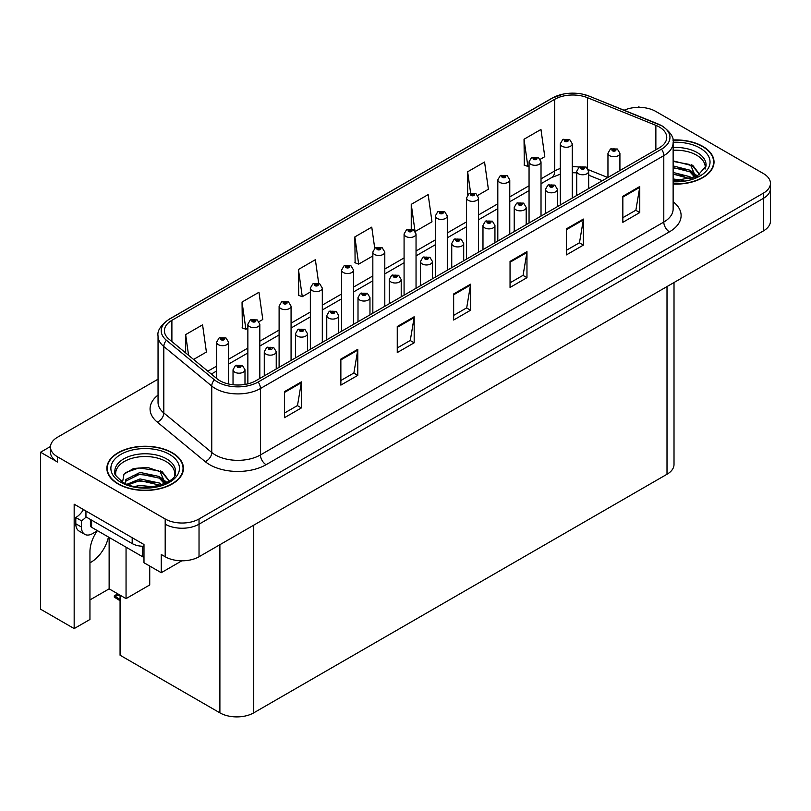<?xml version="1.0" encoding="UTF-8"?>
<svg xmlns="http://www.w3.org/2000/svg" width="811" height="811" viewBox="0 0 811 811"><rect width="100%" height="100%" fill="white"/><g stroke="black" fill="none" stroke-linecap="round" stroke-linejoin="round"><path stroke-width="1.22" d="M97.097 531.012A25.526 14.74 120 0 0 89.95 551.744L89.95 619.472L74.166 628.586L74.166 504.199L143.983 544.516L143.983 562.743L161.237 572.708L161.237 554.471L165.191 556.751A23.924 13.817 0 0 0 199.03 556.751L763.445 230.892A23.924 13.817 0 0 0 770.45 221.119L770.45 188.557A23.924 13.817 0 0 1 763.445 198.33A23.924 13.817 0 0 0 770.45 188.557L770.45 183.357A23.924 13.817 0 0 0 763.445 173.584L655.724 111.391A23.924 13.817 0 0 0 624.146 110.245M89.95 562.773A25.526 14.74 120 0 0 91.085 562.165A25.526 14.74 120 0 0 108.441 537.014M181.867 560.796L161.237 572.708M639.707 107.356L638.804 106.839L637.902 107.356M158.044 379.193L57.469 437.261A23.924 13.817 0 0 0 50.464 447.023A23.924 13.817 0 0 0 57.469 456.796L165.191 518.979A23.924 13.817 0 0 0 199.03 518.979L199.03 524.19L763.445 198.33L199.03 524.19A23.924 13.817 0 0 1 165.191 524.19A23.924 13.817 0 0 0 199.03 524.19L199.03 556.751M50.475 446.506L40.55 452.234L40.55 609.183L74.166 628.586M40.55 452.234L57.469 462.006A23.924 13.817 0 0 1 50.464 452.234L50.464 447.023M674.012 282.522L674.012 464.48A23.924 13.817 180 0 1 667.007 474.253L253.731 712.849A23.924 13.817 180 0 1 219.893 712.849L120.069 655.217L120.069 595.173M89.95 599.927L109.13 588.857L126.05 598.63L149.731 584.954L149.731 566.068M126.05 598.63L126.05 547.182M109.13 588.857L109.13 537.409M673.13 184.077A38.279 22.1 0 0 0 714.025 162.028A38.279 22.1 0 0 0 702.813 146.396A38.279 22.1 0 0 0 672.917 139.979M172.236 452.72A38.279 22.1 0 0 0 130.52 447.936A38.279 22.1 0 0 0 106.88 468.352A38.279 22.1 0 0 0 118.092 483.985A38.279 22.1 0 0 0 159.818 488.769A38.279 22.1 0 0 0 183.448 468.352A38.279 22.1 0 0 0 172.236 452.72M107.285 470.38A38.279 22.1 0 0 0 107.153 470.958M659.282 126.992A25.526 14.74 180 0 1 666.754 137.404A25.526 14.74 180 0 1 659.282 147.825L255.931 380.704A25.526 14.74 180 0 1 216.973 378.727L169.033 339.201A25.526 14.74 180 0 1 164.42 330.756A25.526 14.74 180 0 1 171.891 320.335L554.724 99.307A25.526 14.74 180 0 1 587.407 97.665L655.866 125.34A25.526 14.74 180 0 1 659.282 126.992M661.533 125.685A28.709 16.575 0 0 0 657.701 123.83L589.232 96.154A28.709 16.575 0 0 0 582.339 94.106A28.709 16.575 0 0 0 563.199 94.106A28.709 16.575 0 0 0 552.463 98.009L169.641 319.027A28.709 16.575 0 0 0 166.427 340.265L214.357 379.791A28.709 16.575 0 0 0 258.182 382.001L661.533 149.133A28.709 16.575 0 0 0 661.533 125.685M284.468 391.642L284.468 417.685L301.388 407.923L301.388 381.869L284.468 391.642M284.468 413.063L297.495 405.541L301.317 382.741A6.376 3.68 -120 0 0 301.388 381.869M297.384 405.612L301.388 407.923M340.863 359.08L340.863 385.124L357.783 375.361L357.783 349.308L340.863 359.08M340.863 380.511L353.89 372.979L357.712 350.18A6.376 3.68 -120 0 0 357.783 349.308M353.778 373.05L357.783 375.361M397.258 326.519L397.258 352.572L414.178 342.8L414.178 316.756L397.258 326.519M397.258 347.949L410.285 340.427L414.107 317.618A6.376 3.68 -120 0 0 414.178 316.756M410.173 340.488L414.178 342.8M622.848 196.282L622.848 222.326L639.767 212.563L639.767 186.51L622.848 196.282M622.848 217.703L635.875 210.181L639.697 187.371A6.376 3.68 -120 0 0 639.767 186.51M635.763 210.252L639.767 212.563M566.453 228.834L566.453 254.887L583.362 245.115L583.362 219.071L566.453 228.834M566.453 250.264L579.48 242.742L583.302 219.933A6.376 3.68 -120 0 0 583.362 219.071M579.368 242.813L583.362 245.115M510.048 261.395L510.048 287.449L526.968 277.676L526.968 251.633L510.048 261.395M510.048 282.826L523.085 275.304L526.907 252.495A6.376 3.68 -120 0 0 526.968 251.633M522.973 275.365L526.968 277.676M453.653 293.957L453.653 320.01L470.573 310.238L470.573 284.195L453.653 293.957M453.653 315.388L466.69 307.866L470.502 285.056A6.376 3.68 -120 0 0 470.573 284.195M466.568 307.927L470.573 310.238M199.03 518.979L763.445 193.119A23.924 13.817 0 0 0 770.45 183.357M259.064 321.632L262.794 319.483L258.973 292.264L242.053 302.037L242.327 327.928M193.586 359.445L206.399 352.045L202.578 324.826L185.658 334.598L185.658 352.907M415.283 231.439L431.979 221.798L428.167 194.589L411.248 204.352L411.248 228.955M477.77 195.37L488.384 189.237L484.562 162.028L467.643 171.79L467.643 194.924M540.258 159.291L544.779 156.685L540.957 129.466L524.038 139.228L524.312 165.12M318.693 283.363L315.367 259.702L298.448 269.475L298.722 295.366M374.723 248.237L371.762 227.141L354.853 236.913L355.117 262.805M354.853 236.913L358.665 264.133L372.837 255.952M358.665 264.133L354.853 262.703M411.248 204.352L414.989 231.023M467.643 171.79L470.623 193.038M524.038 139.228L527.86 166.448L529.056 165.758M527.86 166.448L524.038 165.018M298.448 269.475L302.27 296.694L310.349 292.031M302.27 296.694L298.448 295.265M242.053 302.037L245.875 329.256L247.862 328.1M245.875 329.256L242.053 327.826M185.658 334.598L188.568 355.309M183.185 470.958A38.279 22.1 0 0 0 183.053 470.38M713.761 164.633A38.279 22.1 0 0 0 713.629 164.055M228.58 383.998L228.58 342.232A5.981 3.457 180 0 1 224.89 345.415A5.981 3.457 180 0 1 218.372 344.665A5.981 3.457 180 0 1 216.618 342.232L219 338.075A3.984 2.403 57.8 0 1 221.129 338.197A1.997 1.156 0 0 0 221.19 339.789A1.997 1.156 0 0 0 224.008 339.789A1.997 1.156 0 0 0 224.008 338.157A1.997 1.156 0 0 0 221.251 338.126L223.4 338.968L222.032 339.292L221.129 338.197M222.062 339.312L222.062 338.633M221.251 338.126A3.984 2.2 -117.9 0 0 219.386 337.852A3.984 2.2 -117.9 0 0 219.213 337.964M222.032 339.292L222.011 338.663M118.943 594.524L117.554 594.362L118.142 594.068M118.163 594.706L117.554 594.362M244.993 384.434L244.993 369.745A5.981 3.457 180 0 1 241.303 372.928A5.981 3.457 180 0 1 234.784 372.178A5.981 3.457 180 0 1 233.031 369.745L235.413 365.589A3.984 2.403 57.8 0 1 237.542 365.71A1.997 1.156 0 0 0 237.603 367.302A1.997 1.156 0 0 0 240.421 367.302A1.997 1.156 0 0 0 240.421 365.67A1.997 1.156 0 0 0 237.664 365.639L239.803 366.481L238.444 366.815L237.542 365.71M238.475 366.825L238.475 366.146M237.664 365.639A3.984 2.2 -117.9 0 0 235.798 365.366A3.984 2.2 -117.9 0 0 235.626 365.477M238.424 366.795L238.424 366.177M117.747 593.834L114.31 595.821L115.497 596.105L114.31 597.139L120.069 600.738M115.497 596.105L119.906 595.081M114.31 595.821L114.31 597.139M259.824 378.453L259.824 324.187A5.981 3.457 180 0 1 256.134 327.38A5.981 3.457 180 0 1 249.616 326.63A5.981 3.457 180 0 1 247.862 324.187L250.244 320.041A3.984 2.403 57.8 0 1 252.373 320.152A1.997 1.156 0 0 0 252.434 321.744A1.997 1.156 0 0 0 255.252 321.744A1.997 1.156 0 0 0 255.252 320.122A1.997 1.156 0 0 0 252.495 320.081L254.644 320.933L253.275 321.257L253.306 320.588M252.495 320.081A3.984 2.2 -117.9 0 0 250.629 319.818A3.984 2.2 -117.9 0 0 250.457 319.929M253.255 321.247L252.373 320.152M253.275 321.257L253.255 320.619M291.068 360.408L291.068 306.152A5.981 3.457 180 0 1 287.378 309.346A5.981 3.457 180 0 1 280.859 308.596A5.981 3.457 180 0 1 279.106 306.152L281.488 301.996A3.984 2.403 57.8 0 1 283.617 302.118A1.997 1.156 0 0 0 283.678 303.709A1.997 1.156 0 0 0 286.496 303.709A1.997 1.156 0 0 0 286.496 302.077A1.997 1.156 0 0 0 283.738 302.047L285.888 302.898L284.519 303.223L283.617 302.118M284.549 303.233L284.549 302.554M283.738 302.047A3.984 2.2 -117.9 0 0 281.873 301.773A3.984 2.2 -117.9 0 0 281.701 301.895M284.519 303.223L284.499 302.584M322.312 342.374L322.312 288.108A5.981 3.457 180 0 1 318.622 291.301A5.981 3.457 180 0 1 312.103 290.551A5.981 3.457 180 0 1 310.349 288.108L312.732 283.962A3.984 2.403 57.8 0 1 314.861 284.083A1.997 1.156 0 0 0 314.921 285.675A1.997 1.156 0 0 0 317.74 285.675A1.997 1.156 0 0 0 317.74 284.043A1.997 1.156 0 0 0 314.982 284.012L317.131 284.854L315.763 285.178L314.861 284.083M315.793 285.198L315.793 284.519M314.982 284.012A3.984 2.2 -117.9 0 0 313.117 283.738A3.984 2.2 -117.9 0 0 312.945 283.85M315.743 285.168L315.743 284.549M276.237 368.975L276.237 351.7A5.981 3.457 180 0 1 272.547 354.894A5.981 3.457 180 0 1 266.028 354.143A5.981 3.457 180 0 1 264.274 351.7L266.657 347.554A3.984 2.403 57.8 0 1 268.786 347.666A1.997 1.156 0 0 0 268.846 349.257A1.997 1.156 0 0 0 271.665 349.257A1.997 1.156 0 0 0 271.665 347.635A1.997 1.156 0 0 0 268.907 347.595L270.813 348.122L269.688 348.771L269.718 348.112M268.907 347.595A3.984 2.2 -117.9 0 0 267.042 347.331A3.984 2.2 -117.9 0 0 266.87 347.443M269.668 348.76L268.786 347.666M269.688 348.771L269.668 348.132M307.481 350.94L307.481 333.666A5.981 3.457 180 0 1 303.79 336.859A5.981 3.457 180 0 1 297.272 336.109A5.981 3.457 180 0 1 295.518 333.666L297.901 329.509A3.984 2.403 57.8 0 1 300.029 329.631A1.997 1.156 0 0 0 300.09 331.223A1.997 1.156 0 0 0 302.909 331.223A1.997 1.156 0 0 0 302.909 329.59A1.997 1.156 0 0 0 300.151 329.56L302.29 330.412L300.932 330.736L300.029 329.631M300.962 330.746L300.962 330.067M300.151 329.56A3.984 2.2 -117.9 0 0 298.286 329.286A3.984 2.2 -117.9 0 0 298.113 329.408M300.932 330.736L300.911 330.097M338.724 332.895L338.724 315.621A5.981 3.457 180 0 1 335.034 318.814A5.981 3.457 180 0 1 328.516 318.064A5.981 3.457 180 0 1 326.762 315.621L329.144 311.475A3.984 2.403 57.8 0 1 331.273 311.596A1.997 1.156 0 0 0 331.334 313.188A1.997 1.156 0 0 0 334.152 313.188A1.997 1.156 0 0 0 334.152 311.556A1.997 1.156 0 0 0 331.395 311.525L333.534 312.367L332.175 312.691L331.273 311.596M332.206 312.711L332.206 312.032M331.395 311.525A3.984 2.2 -117.9 0 0 329.53 311.252A3.984 2.2 -117.9 0 0 329.357 311.363M332.175 312.691L332.155 312.063M369.968 314.861L369.968 297.586A5.981 3.457 180 0 1 366.278 300.78A5.981 3.457 180 0 1 359.76 300.029A5.981 3.457 180 0 1 358.006 297.586L360.388 293.44A3.984 2.403 57.8 0 1 362.517 293.552A1.997 1.156 0 0 0 362.578 295.143A1.997 1.156 0 0 0 365.396 295.143A1.997 1.156 0 0 0 365.396 293.521A1.997 1.156 0 0 0 362.639 293.481L364.778 294.332L363.419 294.657L363.45 293.987M362.639 293.481A3.984 2.2 -117.9 0 0 360.773 293.217A3.984 2.2 -117.9 0 0 360.601 293.329M363.399 294.646L362.517 293.552M363.419 294.657L363.399 294.018M97.563 530.739L92.718 533.537A15.956 9.205 -60 0 1 84.739 534.327A15.956 9.205 -60 0 1 81.435 527.028L81.435 520.774L75.798 517.519A15.956 9.205 120 0 0 83.482 509.582M86.078 516.942A15.956 9.205 -60 0 1 81.435 520.774M84.739 534.327L79.103 531.073A15.956 9.205 -60 0 1 75.798 523.774L75.798 517.519M132.193 537.703L132.193 543.573A15.956 9.205 0 0 0 143.983 546.259M85.946 511.011L85.946 516.871L132.193 543.573M673.13 150.268A29.51 17.041 180 0 1 696.608 155.185A29.51 17.041 180 0 1 705.083 169.083M695.747 177.011L690.739 165.363L673.13 160.842M672.948 140.212A37.884 21.877 180 0 1 702.529 146.558A37.884 21.877 180 0 1 713.629 162.028A37.884 21.877 180 0 1 673.13 183.844M673.13 178.957L683.957 180.478M673.13 180.589L679.212 180.985M673.13 172.449L689.847 176.676L692.168 178.461M673.13 174.071L690.749 178.927M673.13 165.931L689.847 170.168L695.433 177.153M673.13 167.563L689.847 171.79L694.946 177.366M673.13 161.409L689.066 164.359M690.83 165.191L692.898 166.367L699.711 174.76M673.13 167.928L685.042 169.448M693.304 173.138L697.034 176.362M673.13 174.436L685.042 175.957M673.13 180.954L677.266 181.076M691.195 164.572L692.898 165.556L699.863 174.649M691.013 170.989L697.501 176.109M115.831 475.408A29.51 17.041 180 0 1 132.406 458.195A29.51 17.041 180 0 1 166.032 461.52A29.51 17.041 180 0 1 174.497 475.408M165.16 483.336L160.162 471.688L147.551 467.41L133.551 468.505L123.982 474.171L122.593 481.967M171.952 452.883A37.884 21.877 180 0 1 183.053 468.352A37.884 21.877 180 0 1 159.666 488.557A37.884 21.877 180 0 1 118.376 483.822A37.884 21.877 180 0 1 107.285 468.352A37.884 21.877 180 0 1 130.672 448.148A37.884 21.877 180 0 1 171.952 452.883M134.859 486.438L140.009 485.454L153.38 486.803M139.543 487.137L148.636 487.31M127.165 484.197L140.009 478.936L159.26 483.001L161.582 484.796M128.412 484.674L140.009 480.568L160.172 485.252M125.36 483.427L125.908 479.483L140.009 472.428L159.26 476.493L164.856 483.478M125.289 483.011L125.908 481.116L140.009 474.06L159.26 478.125L164.369 483.701M90.416 519.456L90.416 525.66A3.984 2.301 0 0 0 91.592 527.292L142.351 556.589A3.984 2.301 0 0 0 143.983 557.167M125.523 472.58L138.884 467.988L158.48 470.694M160.254 471.526L162.322 472.691L169.124 481.085M133.075 475.621L138.884 474.496L154.465 475.773M162.727 479.473L166.458 482.687M133.075 482.139L138.884 481.014L154.465 482.292M141.611 487.31L146.69 487.401M160.619 470.897L162.322 471.88L169.276 480.984M160.436 477.314L166.924 482.433M353.555 324.339L353.555 270.073A5.981 3.457 180 0 1 349.865 273.266A5.981 3.457 180 0 1 343.347 272.516A5.981 3.457 180 0 1 341.593 270.073L343.976 265.927A3.984 2.403 57.8 0 1 346.104 266.038A1.997 1.156 0 0 0 346.165 267.63A1.997 1.156 0 0 0 348.983 267.63A1.997 1.156 0 0 0 348.983 266.008A1.997 1.156 0 0 0 346.226 265.967L348.375 266.819L347.007 267.143L346.104 266.038M347.037 267.154L347.037 266.474M346.226 265.967A3.984 2.2 -117.9 0 0 344.361 265.704A3.984 2.2 -117.9 0 0 344.188 265.815M347.007 267.143L346.986 266.505M384.799 306.294L384.799 252.039A5.981 3.457 180 0 1 381.109 255.222A5.981 3.457 180 0 1 374.591 254.482A5.981 3.457 180 0 1 372.837 252.039L375.219 247.882A3.984 2.403 57.8 0 1 377.348 248.004A1.997 1.156 0 0 0 377.409 249.595A1.997 1.156 0 0 0 380.227 249.595A1.997 1.156 0 0 0 380.227 247.963A1.997 1.156 0 0 0 377.47 247.933L379.619 248.774L378.25 249.109L377.348 248.004M378.281 249.119L378.281 248.44M377.47 247.933A3.984 2.2 -117.9 0 0 375.605 247.659A3.984 2.2 -117.9 0 0 375.432 247.771M378.23 249.089L378.23 248.47M416.043 288.26L416.043 233.994A5.981 3.457 180 0 1 412.353 237.187A5.981 3.457 180 0 1 405.835 236.437A5.981 3.457 180 0 1 404.081 233.994L406.463 229.848A3.984 2.403 57.8 0 1 408.592 229.959A1.997 1.156 0 0 0 408.653 231.551A1.997 1.156 0 0 0 411.471 231.551A1.997 1.156 0 0 0 411.471 229.929A1.997 1.156 0 0 0 408.714 229.888L410.63 230.415L409.494 231.064L409.525 230.405M408.714 229.888A3.984 2.2 -117.9 0 0 406.848 229.625A3.984 2.2 -117.9 0 0 406.676 229.736M409.474 231.054L408.592 229.959M409.494 231.064L409.474 230.425M401.212 296.826L401.212 279.552A5.981 3.457 180 0 1 397.522 282.735A5.981 3.457 180 0 1 391.003 281.995A5.981 3.457 180 0 1 389.25 279.552L391.632 275.395A3.984 2.403 57.8 0 1 393.761 275.517A1.997 1.156 0 0 0 393.822 277.109A1.997 1.156 0 0 0 396.64 277.109A1.997 1.156 0 0 0 396.64 275.476A1.997 1.156 0 0 0 393.882 275.446L396.021 276.298L394.663 276.622L393.761 275.517M394.693 276.632L394.693 275.953M393.882 275.446A3.984 2.2 -117.9 0 0 392.017 275.172A3.984 2.2 -117.9 0 0 391.845 275.284M394.663 276.622L394.643 275.983M432.456 278.781L432.456 261.507A5.981 3.457 180 0 1 428.766 264.7A5.981 3.457 180 0 1 422.247 263.95A5.981 3.457 180 0 1 420.493 261.507L422.876 257.361A3.984 2.403 57.8 0 1 425.005 257.472A1.997 1.156 0 0 0 425.065 259.064A1.997 1.156 0 0 0 427.884 259.064A1.997 1.156 0 0 0 427.884 257.442A1.997 1.156 0 0 0 425.126 257.401L427.265 258.253L425.907 258.577L425.005 257.472M425.937 258.597L425.937 257.918M425.126 257.401A3.984 2.2 -117.9 0 0 423.261 257.138A3.984 2.2 -117.9 0 0 423.089 257.249M425.887 258.567L425.887 257.939M463.699 260.747L463.699 243.472A5.981 3.457 180 0 1 460.009 246.666A5.981 3.457 180 0 1 453.491 245.915A5.981 3.457 180 0 1 451.737 243.472L454.119 239.316A3.984 2.403 57.8 0 1 456.248 239.438A1.997 1.156 0 0 0 456.309 241.029A1.997 1.156 0 0 0 459.127 241.029A1.997 1.156 0 0 0 459.127 239.397A1.997 1.156 0 0 0 456.37 239.367L458.509 240.218L457.151 240.543L456.248 239.438M457.181 240.553L457.181 239.874M456.37 239.367A3.984 2.2 -117.9 0 0 454.505 239.103A3.984 2.2 -117.9 0 0 454.332 239.215M457.13 240.522L457.13 239.904M447.287 270.215L447.287 215.959A5.981 3.457 180 0 1 443.597 219.152A5.981 3.457 180 0 1 437.078 218.402A5.981 3.457 180 0 1 435.325 215.959L437.707 211.803A3.984 2.403 57.8 0 1 439.836 211.924A1.997 1.156 0 0 0 439.897 213.516A1.997 1.156 0 0 0 442.715 213.516A1.997 1.156 0 0 0 442.715 211.884A1.997 1.156 0 0 0 439.957 211.853L442.107 212.705L440.738 213.029L439.836 211.924M440.768 213.04L440.768 212.36M439.957 211.853A3.984 2.2 -117.9 0 0 438.092 211.59A3.984 2.2 -117.9 0 0 437.92 211.701M440.718 213.009L440.718 212.391M478.531 252.18L478.531 197.925A5.981 3.457 180 0 1 474.84 201.108A5.981 3.457 180 0 1 468.322 200.358A5.981 3.457 180 0 1 466.568 197.925L468.951 193.768A3.984 2.403 57.8 0 1 471.079 193.89A1.997 1.156 0 0 0 471.14 195.481A1.997 1.156 0 0 0 473.959 195.481A1.997 1.156 0 0 0 473.959 193.849A1.997 1.156 0 0 0 471.201 193.819L473.117 194.336L471.982 194.985L472.012 194.326M471.201 193.819A3.984 2.2 -117.9 0 0 469.336 193.545A3.984 2.2 -117.9 0 0 469.163 193.657M471.961 194.975L471.079 193.89M471.982 194.985L471.961 194.356M509.774 234.146L509.774 179.88A5.981 3.457 180 0 1 506.084 183.073A5.981 3.457 180 0 1 499.566 182.323A5.981 3.457 180 0 1 497.812 179.88L500.194 175.734A3.984 2.403 57.8 0 1 502.323 175.845A1.997 1.156 0 0 0 502.384 177.437A1.997 1.156 0 0 0 505.202 177.437A1.997 1.156 0 0 0 505.202 175.815A1.997 1.156 0 0 0 502.445 175.774L504.594 176.626L503.225 176.95L502.323 175.845M503.256 176.96L503.256 176.291M502.445 175.774A3.984 2.2 -117.9 0 0 500.58 175.511A3.984 2.2 -117.9 0 0 500.407 175.622M503.225 176.95L503.205 176.311M541.018 216.101L541.018 161.845A5.981 3.457 180 0 1 537.328 165.038A5.981 3.457 180 0 1 530.81 164.288A5.981 3.457 180 0 1 529.056 161.845L531.438 157.689A3.984 2.403 57.8 0 1 533.567 157.81A1.997 1.156 0 0 0 533.628 159.402A1.997 1.156 0 0 0 536.446 159.402A1.997 1.156 0 0 0 536.446 157.77A1.997 1.156 0 0 0 533.689 157.739L535.838 158.591L534.469 158.915L533.567 157.81M534.5 158.926L534.5 158.246M533.689 157.739A3.984 2.2 -117.9 0 0 531.823 157.466A3.984 2.2 -117.9 0 0 531.651 157.587M534.469 158.915L534.449 158.277M572.262 198.066L572.262 143.8A5.981 3.457 180 0 1 568.572 146.994A5.981 3.457 180 0 1 562.053 146.244A5.981 3.457 180 0 1 560.3 143.8L562.682 139.654A3.984 2.403 57.8 0 1 564.811 139.776A1.997 1.156 0 0 0 564.872 141.367A1.997 1.156 0 0 0 567.69 141.367A1.997 1.156 0 0 0 567.69 139.735A1.997 1.156 0 0 0 564.932 139.705L567.082 140.546L565.713 140.871L564.811 139.776M565.743 140.891L565.743 140.212M564.932 139.705A3.984 2.2 -117.9 0 0 563.067 139.431A3.984 2.2 -117.9 0 0 562.895 139.543M565.693 140.861L565.693 140.242M494.943 242.702L494.943 225.438A5.981 3.457 180 0 1 491.253 228.621A5.981 3.457 180 0 1 484.735 227.871A5.981 3.457 180 0 1 482.981 225.438L485.363 221.281A3.984 2.403 57.8 0 1 487.492 221.403A1.997 1.156 0 0 0 487.553 222.995A1.997 1.156 0 0 0 490.371 222.995A1.997 1.156 0 0 0 490.371 221.362A1.997 1.156 0 0 0 487.614 221.332L489.753 222.173L488.394 222.508L487.492 221.403M488.425 222.518L488.425 221.839M487.614 221.332A3.984 2.2 -117.9 0 0 485.748 221.058A3.984 2.2 -117.9 0 0 485.576 221.17M488.374 222.488L488.374 221.869M526.187 224.667L526.187 207.393A5.981 3.457 180 0 1 522.497 210.586A5.981 3.457 180 0 1 515.978 209.836A5.981 3.457 180 0 1 514.225 207.393L516.607 203.247A3.984 2.403 57.8 0 1 518.736 203.358A1.997 1.156 0 0 0 518.797 204.95A1.997 1.156 0 0 0 521.615 204.95A1.997 1.156 0 0 0 521.615 203.328A1.997 1.156 0 0 0 518.858 203.287L520.763 203.814L519.638 204.463L519.669 203.804M518.858 203.287A3.984 2.2 -117.9 0 0 516.992 203.024A3.984 2.2 -117.9 0 0 516.82 203.135M519.618 204.453L518.736 203.358M519.638 204.463L519.618 203.825M557.431 206.633L557.431 189.358A5.981 3.457 180 0 1 553.741 192.552A5.981 3.457 180 0 1 547.222 191.801A5.981 3.457 180 0 1 545.468 189.358L547.851 185.202A3.984 2.403 57.8 0 1 549.98 185.324A1.997 1.156 0 0 0 550.04 186.915A1.997 1.156 0 0 0 552.859 186.915A1.997 1.156 0 0 0 552.859 185.283A1.997 1.156 0 0 0 550.101 185.253L552.24 186.104L550.882 186.429L549.98 185.324M550.912 186.439L550.912 185.76M550.101 185.253A3.984 2.2 -117.9 0 0 548.236 184.979A3.984 2.2 -117.9 0 0 548.064 185.101M550.882 186.429L550.862 185.79M588.674 188.588L588.674 171.314A5.981 3.457 180 0 1 584.984 174.507A5.981 3.457 180 0 1 578.466 173.757A5.981 3.457 180 0 1 576.712 171.314L579.095 167.167A3.984 2.403 57.8 0 1 581.223 167.289A1.997 1.156 0 0 0 581.284 168.881A1.997 1.156 0 0 0 584.102 168.881A1.997 1.156 0 0 0 584.102 167.248A1.997 1.156 0 0 0 581.345 167.218L583.484 168.059L582.126 168.384L582.156 167.725M581.345 167.218A3.984 2.2 -117.9 0 0 579.48 166.944A3.984 2.2 -117.9 0 0 579.307 167.056M582.105 168.374L581.223 167.289M582.126 168.384L582.105 167.755M619.918 170.553L619.918 153.279A5.981 3.457 180 0 1 616.228 156.472A5.981 3.457 180 0 1 609.7 155.722A5.981 3.457 180 0 1 607.956 153.279L610.338 149.133A3.984 2.403 57.8 0 1 612.467 149.244A1.997 1.156 0 0 0 612.528 150.836A1.997 1.156 0 0 0 615.346 150.836A1.997 1.156 0 0 0 615.346 149.214A1.997 1.156 0 0 0 612.589 149.173L614.728 150.025L613.369 150.349L612.467 149.244M613.4 150.359L613.4 149.68M612.589 149.173A3.984 2.2 -117.9 0 0 610.724 148.91A3.984 2.2 -117.9 0 0 610.551 149.021M613.369 150.349L613.349 149.711M763.445 230.892L763.445 193.119M165.191 556.751L165.191 518.979M253.731 712.849L253.731 525.173M667.007 474.253L667.007 286.567M219.893 712.849L219.893 544.708M673.13 201.736A39.881 23.022 180 0 1 669.43 231.834L266.079 464.703A7.978 4.602 60 0 1 260.443 454.941L663.793 222.062A31.903 18.42 0 0 0 673.13 209.045L673.13 142.614A31.903 18.42 180 0 1 663.793 155.641A7.978 4.602 -120 0 0 661.533 149.133M266.079 464.703A39.881 23.022 180 0 1 209.684 464.703A39.881 23.022 180 0 1 205.213 461.631L157.273 422.105A39.881 23.022 180 0 1 158.044 395.089M215.32 454.941A31.903 18.42 0 0 0 260.443 454.941L260.443 388.51A31.903 18.42 180 0 1 211.752 386.056L163.812 346.53A31.903 18.42 180 0 1 158.044 335.967L158.044 402.388A31.903 18.42 0 0 0 163.812 412.951L211.752 452.477A31.903 18.42 0 0 0 215.32 454.941M563.199 94.106L551.855 98.263A7.978 4.602 60 0 1 552.463 98.009M169.641 319.027A7.978 4.602 -120 0 0 169.033 319.291C160.72 325.302 157.05 330.858 158.044 335.967M166.427 340.265A7.978 5.332 129.5 0 0 163.812 346.53L163.812 412.951A7.978 5.332 -50.5 0 1 157.273 422.105M214.357 379.791A7.978 5.332 129.5 0 0 211.752 386.056L211.752 452.477A7.978 5.332 -50.5 0 1 205.213 461.631M258.182 382.001A7.978 4.602 60 0 1 260.443 388.51L663.793 155.641L663.793 222.062A7.978 4.602 60 0 0 669.43 231.834M57.469 456.796L57.469 462.006M171.891 320.335L171.891 341.563M655.866 125.34L655.866 149.792M587.407 97.665L587.407 168.1M607.804 177.538L588.38 169.692M579.206 167.107A25.526 14.74 0 0 0 572.262 166.63M560.3 168.506A25.526 14.74 0 0 0 554.724 170.949L541.018 178.856M554.724 99.307L554.724 170.949A14.355 8.292 60 0 1 551.744 177.518L541.018 183.712M529.056 185.76L509.774 196.891M497.812 203.804L478.531 214.935M466.568 221.839L447.287 232.97M435.325 239.884L416.043 251.015M404.081 257.918L384.799 269.049M372.837 275.953L353.555 287.084M341.593 293.998L322.312 305.129M310.349 312.032L291.068 323.163M279.106 330.067L259.824 341.198M247.862 348.112L228.58 359.243M216.618 366.146L207.849 371.205M602.34 180.701L590.256 175.815A14.355 6.721 -68 0 1 588.674 174.497M453.653 294.788L470.502 285.056M510.048 262.227L526.907 252.495M566.453 229.665L583.302 219.933M622.848 197.103L639.697 187.371M397.258 327.35L414.107 317.618M340.863 359.902L357.712 350.18M284.468 392.463L301.317 382.741M120.069 599.39L115.497 596.754M81.435 527.028L75.798 523.774M673.13 147.511A30.331 17.507 180 0 1 697.186 152.569A30.331 17.507 180 0 1 705.996 166.204L696.892 176.443L673.13 181.035M673.13 142.28A34.295 19.799 180 0 1 699.994 148.028A34.295 19.799 180 0 1 706.908 170.29A34.295 19.799 180 0 1 673.13 181.765M696.598 155.215A31.102 17.954 180 0 1 697.166 155.509M114.919 472.539A30.331 17.507 180 0 1 132.558 455.356A30.331 17.507 180 0 1 166.61 458.894A30.331 17.507 180 0 1 175.419 472.539C178.187 482.778 140.546 494.325 122.907 482.16C116.105 476.442 113.439 473.229 114.919 472.539M169.418 454.353A34.295 19.799 180 0 1 169.418 482.352A34.295 19.799 180 0 1 120.92 482.352A34.295 19.799 180 0 1 120.92 454.353A34.295 19.799 180 0 1 169.418 454.353M166.022 461.54A31.102 17.954 180 0 1 166.579 461.844M142.351 556.589L142.351 546.239M91.592 527.292L91.592 520.125M673.13 142.614C674.215 137.657 670.545 132.102 662.141 125.938L589.475 96.235L582.339 94.106M551.855 98.263L169.033 319.291M590.256 175.815L588.674 175.217M576.712 172.844L572.262 172.702M560.3 174.193L551.744 177.518M529.056 190.615L509.774 201.746M497.812 208.66L478.531 219.791M466.568 226.695L447.287 237.826M435.325 244.729L416.043 255.87M404.081 262.774L384.799 273.905M372.837 280.809L353.555 291.94M341.593 298.853L322.312 309.984M310.349 316.888L291.068 328.019M279.106 334.923L259.824 346.054M247.862 352.967L228.58 364.098M216.618 371.002L211.316 374.064M228.58 342.232L226.005 337.964L219.386 337.852M216.618 378.433L216.618 342.232M244.993 369.745L242.418 365.477L235.798 365.366M233.031 384.749L233.031 369.745M259.824 324.187L257.249 319.919L250.629 319.818M247.862 383.846L247.862 324.187M291.068 306.152L288.493 301.885L281.873 301.773M279.106 367.322L279.106 306.152M322.312 288.108L319.737 283.84L313.117 283.738M310.349 349.277L310.349 288.108M276.237 351.7L273.662 347.432L267.042 347.331M264.274 375.878L264.274 351.7M307.481 333.666L304.906 329.398L298.286 329.286M295.518 357.844L295.518 333.666M338.724 315.621L336.149 311.353L329.53 311.252M326.762 339.809L326.762 315.621M369.968 297.586L367.393 293.318L360.773 293.217M358.006 321.764L358.006 297.586M713.629 162.028L713.629 165.211M183.053 468.352L183.053 471.536M107.285 468.352L107.285 471.536M353.555 270.073L350.981 265.805L344.361 265.704M341.593 331.243L341.593 270.073M384.799 252.039L382.224 247.771L375.605 247.659M372.837 313.208L372.837 252.039M416.043 233.994L413.468 229.726L406.848 229.625M404.081 295.163L404.081 233.994M401.212 279.552L398.637 275.284L392.017 275.172M389.25 303.73L389.25 279.552M432.456 261.507L429.881 257.239L423.261 257.138M420.493 285.695L420.493 261.507M463.699 243.472L461.124 239.204L454.505 239.103M451.737 267.65L451.737 243.472M447.287 215.959L444.712 211.691L438.092 211.59M435.325 277.129L435.325 215.959M478.531 197.925L475.956 193.657L469.336 193.545M466.568 259.084L466.568 197.925M509.774 179.88L507.199 175.612L500.58 175.511M497.812 241.049L497.812 179.88M541.018 161.845L538.443 157.577L531.823 157.466M529.056 223.015L529.056 161.845M572.262 143.8L569.687 139.533L563.067 139.431M560.3 204.97L560.3 143.8M494.943 225.438L492.368 221.17L485.748 221.058M482.981 249.616L482.981 225.438M526.187 207.393L523.612 203.125L516.992 203.024M514.225 231.571L514.225 207.393M557.431 189.358L554.856 185.09L548.236 184.979M545.468 213.536L545.468 189.358M588.674 171.314L586.1 167.046L579.48 166.944M576.712 195.502L576.712 171.314M619.918 153.279L617.343 149.011L610.724 148.91M607.956 177.457L607.956 153.279"/></g></svg>
